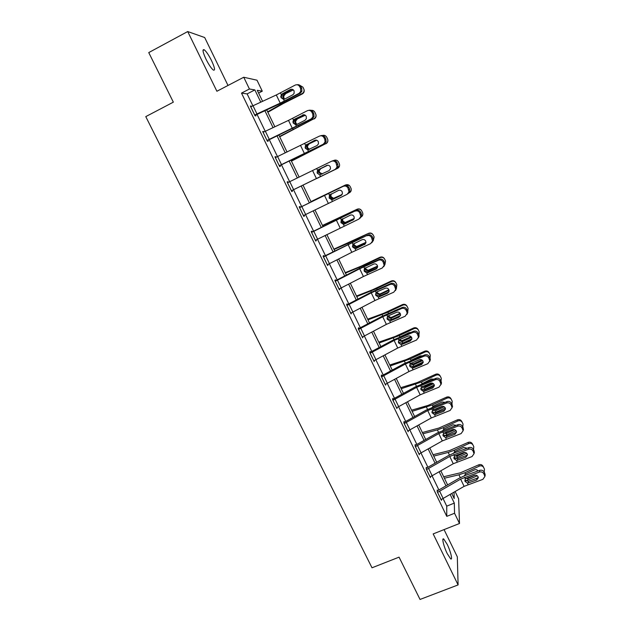 <?xml version="1.0" encoding="UTF-8"?>
<svg xmlns="http://www.w3.org/2000/svg" width="631" height="631" viewBox="0 0 631 631"><rect width="100%" height="100%" fill="white"/><g stroke="black" fill="none" stroke-linecap="round" stroke-linejoin="round"><path stroke-width="0.95" d="M447.182 544.324L443.782 539.087C441.511 537.17 443.696 546.517 447.221 553.6L450.613 558.814C452.908 560.691 450.644 551.257 447.182 544.324M211.566 60.671C208.782 55.142 206.337 51.513 204.239 49.778C202.18 48.973 202.772 52.113 206.014 59.204C208.822 64.756 211.259 68.377 213.317 70.057C215.376 70.838 214.792 67.706 211.566 60.671M455.156 491.596L458.627 498.798L459.502 523.493L454.549 513.255L454.312 503.112L450.163 494.515M228.004 85.461L204.689 37.529L187.715 31.55L148.75 52.586L173.344 102.159L145.777 116.617L372.006 567.79L399.06 557.149L420.041 599.45L458.098 584.921L457.317 556.834L444.066 529.598M252.865 105.771L247.131 93.909L241.499 93.104L249.426 88.995L243.747 77.242L256.998 80.208L262.283 91.179L257.282 90.328L262.575 101.299M258.607 93.072L262.283 91.179M241.499 93.104L446.772 516.355L446.732 506.149L443.104 498.648M438.931 490.035L432.101 475.94M427.952 467.366L421.027 453.058M416.902 444.532L409.866 430.011M405.765 421.532L398.626 406.79M394.541 398.358L387.292 383.396M383.238 375.019L375.879 359.82M371.848 351.499L364.379 336.071M360.372 327.797L352.792 312.14M348.817 303.921L341.119 288.028M337.167 279.864L329.358 263.734M325.43 255.618L317.503 239.252M313.599 231.191L305.554 214.579M301.681 206.582L293.533 189.742M289.637 181.712L281.458 164.809M277.482 156.591L269.287 139.68M265.225 131.28L257.03 114.361M251.414 106.465L250.318 106L255.082 115.836L255.965 115.867L255.571 115.055M263.774 131.982L262.677 131.516L267.41 141.273L268.23 141.186L267.836 140.374M276.031 157.293L275.731 156.669L274.95 156.827L279.643 166.513L280.401 166.308L280.014 165.503M288.201 182.406L287.846 181.673L287.121 181.949L291.774 191.556L292.484 191.24L292.098 190.444L336.276 168.895L335.282 169.345L337.088 167.049L336.063 163.011C334.943 161.15 333.413 160.582 331.456 161.307L287.507 182.753M300.253 207.276L299.867 206.487L299.197 206.873L303.819 216.409L304.465 215.976L304.126 215.281M312.179 231.892L311.793 231.112L311.186 231.609L315.768 241.066L316.36 240.529L316.076 239.954M324.011 256.32L323.632 255.547L323.08 256.154L327.631 265.541L327.939 264.436M335.258 281.284L359.702 268.774L378.545 260.201L379.334 259.357L358.542 268.869L335.787 280.55L335.384 279.793L334.88 280.511L339.399 289.826L339.715 288.73M347.413 304.631L347.042 303.858L346.6 304.678L351.081 313.93L351.396 312.842M358.984 328.506L358.613 327.741L358.219 328.672L362.667 337.845L362.983 336.773M370.129 353.242L394.107 340.464L412.934 332.419L413.565 331.267L392.805 340.243L369.774 352.508L374.175 361.587L374.428 360.546M369.758 352.477L370.097 351.451L370.468 352.208M381.574 376.865L405.402 364.008L424.229 356.121L424.805 354.874L404.053 363.685L381.889 375.713L381.495 374.98L381.211 376.108L385.596 385.147L385.825 384.129M393.168 399.076L392.813 398.335L392.577 399.557L396.923 408.533L397.088 407.555M404.4 422.249L404.037 421.508L403.856 422.841L408.17 431.746L408.289 430.799M415.545 445.249L415.19 444.516L415.056 445.943L419.339 454.785L419.41 453.863M426.603 468.084L426.248 467.358L426.17 468.88L430.421 477.651L430.46 476.76M437.583 490.752L437.236 490.027L437.196 491.644L441.424 500.351L441.432 499.476M459.502 523.493L433.174 533.905L458.098 584.921M446.772 516.355L454.549 513.255M187.715 31.55L216.89 91.258L243.747 77.242M451.796 493.56L454.202 498.553L454.052 492.243M266.708 109.873L274.856 126.768M278.902 135.16L287.05 152.039M291.009 160.242L299.141 177.114M303.014 185.135L311.122 201.944M314.972 209.934L322.977 226.513M326.858 234.558L334.738 250.901M338.65 259.002L346.411 275.108M350.347 283.264L357.998 299.126M361.965 307.336L369.498 322.969M373.489 331.228L380.919 346.624M384.926 354.945L392.245 370.113M396.276 378.474L403.493 393.421M407.547 401.837L414.654 416.563M418.732 425.026L425.728 439.531M429.837 448.042L436.731 462.326M440.856 470.884L447.647 484.955M260.753 102.135L254.853 89.91L249.426 88.995M446.007 485.909L439.215 471.83M435.082 463.272L428.181 448.98M424.071 440.47L417.067 425.957M412.982 417.493L405.875 402.767M401.813 394.351L394.596 379.397M390.557 371.036L383.23 355.86M379.215 347.539L371.777 332.135M367.786 323.869L360.246 308.236M356.278 300.025L348.62 284.155M344.676 275.999L336.907 259.893M332.994 251.785L325.099 235.442M321.218 227.389L313.205 210.801M309.348 202.811L301.232 186.003M297.359 177.974L289.211 161.102M285.251 152.891L277.104 136.004M273.049 127.612L264.894 110.717M247.131 93.909L254.853 89.91M446.732 506.149L454.312 503.112M250.523 106.434L251.225 106.079M262.827 131.824L263.521 131.469M275.037 157.016L275.731 156.669M287.152 182.012L287.846 181.673M303.771 216.315L304.465 215.976M315.666 240.861L316.36 240.529M327.473 265.217L328.159 264.894M339.186 289.392L339.88 289.069M350.812 313.378L351.499 313.071M362.352 337.191L363.038 336.883M250.712 106.82L276.307 94.973L295.166 85.106C297.114 84.317 298.66 84.877 299.796 86.778L300.585 88.427L301.744 88.324L300.963 86.692L299.796 86.778M254.877 115.41L279.407 103.997L300.246 93.214L299.078 93.333L300.711 91.471L300.585 88.427M254.687 115.016L280.227 103.137L299.078 93.333M290.37 89.507C291.924 88.884 293.155 89.326 294.062 90.84L294.149 93.317L292.871 94.76L284.802 99.02L283.54 99.327L281.071 97.702L280.779 96.267L282.294 93.79L290.37 89.507L291.569 89.405L282.436 94.311L281.347 96.48L281.639 97.915M301.744 88.324L301.87 91.361L300.246 93.214M297.059 84.751C298.771 84.436 300.072 85.082 300.963 86.692M267.86 112.255L283.319 103.5L302.281 93.972L302.115 93.593C303.771 92.591 304.363 91.14 303.897 89.216L302.959 87.181L299.607 85.153M267.654 111.829L281.126 104.186L302.115 93.593M284.021 99.288L282.988 98.113L282.822 95.967L283.808 94.547L293.36 89.902M293.241 89.807L284.265 94.264M303.905 89.239L304.047 89.618C304.521 91.527 303.929 92.978 302.281 93.972M285.196 94.295L283.753 95.991L283.918 98.128L284.66 99.091M267.016 140.461L263.103 132.313L288.501 120.379L307.352 110.709C309.308 109.944 310.854 110.504 311.982 112.389L312.755 114.022L313.859 113.809L313.086 112.184L311.982 112.389M267.142 140.729L312.345 118.636L311.241 118.873L312.944 116.838L312.755 114.022M267.047 140.445L311.241 118.873M302.549 115.031C304.103 114.424 305.333 114.866 306.24 116.372L306.374 118.667L305.033 120.237L296.956 124.402L295.694 124.701L293.234 123.077L292.942 121.799L293.478 120.087L294.472 119.212L303.692 114.818L294.543 119.606L293.454 121.893L293.746 123.171M313.859 113.809L314.041 116.617L312.345 118.636M308.867 110.338C310.689 109.849 312.1 110.464 313.086 112.184M279.249 165.708L275.368 157.624L319.452 136.107C321.408 135.365 322.946 135.925 324.066 137.803L324.839 139.419L325.88 139.096L325.115 137.479L324.066 137.803M279.32 165.85L324.358 143.86L323.309 144.207L325.068 142.03L324.839 139.419M279.281 165.693L323.309 144.207M315.61 140.082L306.563 144.712L305.475 147.086L305.751 148.238M325.88 139.096L326.109 141.699L324.358 143.86M320.572 135.775C322.504 135.066 324.019 135.641 325.115 137.479M305.554 145.296L314.632 140.35C316.194 139.759 317.417 140.208 318.316 141.707L318.489 143.829L317.101 145.524L307.754 149.878L305.301 148.261L305.554 145.296L304.726 143.56M279.691 136.785L314.057 118.683C315.729 117.681 316.312 116.222 315.823 114.298L314.908 112.326C314.08 110.819 312.826 110.165 311.146 110.362M279.549 136.493L314.057 118.683M296.515 124.583L294.993 123.163L294.787 121.199L295.813 119.63L305.294 115.244M304.978 115.047L296.27 119.354M315.823 114.298L315.918 114.582C316.407 116.49 315.823 117.942 314.159 118.944M297.146 119.267L295.655 121.113L295.86 123.069L297.075 124.346M291.435 161.126L325.904 143.584C327.584 142.582 328.167 141.115 327.655 139.199L326.763 137.274C325.77 135.57 324.334 134.971 322.457 135.484M291.356 160.968L325.904 143.584M309.016 149.594L306.895 148.025L306.666 146.218L307.731 144.523L316.746 140.248M316.486 140.161L308.18 144.247M327.765 139.561C328.159 141.399 327.552 142.787 325.959 143.734M309.001 144.049L307.478 146.013L307.707 147.812L309.474 149.302M291.404 190.783L292.129 190.428M287.539 182.738L291.419 190.743L335.282 169.345M327.166 165.283L318.489 169.621L317.401 172.066L317.677 173.107M336.828 164.62L337.814 164.186L337.049 162.585L336.063 163.011M337.814 164.186L338.074 166.608L336.276 168.895M331.851 161.15L332.466 160.889C334.414 160.171 335.937 160.731 337.049 162.585M317.543 170.315L326.629 165.48C328.183 164.904 329.414 165.361 330.297 166.844L330.502 168.816L329.074 170.615L319.72 174.858L317.283 173.249L317.543 170.315L316.715 168.595M299.583 207.67L344.313 185.79C346.261 185.088 347.791 185.656 348.896 187.494L347.965 188.03C346.853 186.184 345.323 185.617 343.367 186.319M299.559 207.615L344.313 185.79M303.432 215.613L347.16 194.293L349.006 191.887L347.965 188.03M330.218 194.427L329.24 196.84L329.5 197.795L332.86 199.388L341.347 195.279M348.722 189.631L349.653 189.087L348.896 187.494M349.653 189.087L349.937 191.335L348.099 193.733M341.552 195.113L333.184 199.128M332.86 199.388L331.59 199.648L329.169 198.047L329.437 195.137L338.531 190.412C340.085 189.852 341.308 190.31 342.191 191.785L342.42 193.63L340.961 195.507M311.564 232.397L356.081 210.502C358.029 209.815 359.552 210.391 360.648 212.221L359.773 212.86C358.668 211.022 357.138 210.454 355.182 211.14M311.485 232.224L356.081 210.502M315.39 240.285L358.952 219.052L360.829 216.551L359.773 212.86M341.442 219.541L341.245 222.286L344.912 223.626L344.644 223.997L353.589 219.58M360.522 214.445L361.397 213.799L360.648 212.221M361.397 213.799L361.697 215.897L359.962 218.318M353.62 219.556L344.912 223.626M344.644 223.997L343.382 224.25L340.961 222.656L341.237 219.777L350.339 215.155C351.893 214.611 353.115 215.076 353.999 216.536L354.236 218.255L352.745 220.211M316.762 178.455L337.656 168.327C339.344 167.286 339.928 165.827 339.407 163.918L338.531 162.033C337.427 160.211 335.889 159.667 333.902 160.4L333.547 160.574M316.786 178.502L337.664 168.303L339.51 166.024M321.7 174.235L318.718 172.697L318.466 171.033L319.554 169.226L327.789 165.212M327.639 165.212L320.004 168.95M320.769 168.643L319.223 170.717L319.475 172.373L322.331 173.919M349.18 192.897L349.329 192.826C351.017 191.816 351.601 190.357 351.065 188.448L350.205 186.61C349.117 184.796 347.578 184.26 345.599 184.986L349.322 185.459M310.988 201.668L345.599 184.986M310.957 201.604L345.559 184.938M341.955 194.671L333.641 198.662L330.447 197.18L330.187 195.642L330.818 194.19M331.496 193.804L330.889 195.224L331.149 196.754L333.547 198.315L342.057 194.522M322.559 225.653L357.114 209.232C358.881 208.545 360.333 208.956 361.476 210.454M322.473 225.464L357.114 209.232M354.101 218.736L345.267 222.956L342.089 221.481L342.12 219.02M357.209 209.382C359.181 208.664 360.711 209.2 361.792 210.999L362.644 212.805C363.148 214.461 362.722 215.826 361.366 216.906M342.641 218.776L342.736 220.945L345.125 222.506L354.188 218.46M334.044 249.466L353.81 240.79L368.591 233.336C370.468 232.634 371.959 233.115 373.055 234.779M333.894 249.158L368.591 233.336M365.948 242.722L356.807 247.068L353.636 245.593L353.376 244.268L353.967 243.637L354.236 244.962L356.61 246.508L365.98 242.336M368.733 233.604C370.697 232.886 372.219 233.415 373.3 235.205L374.128 236.98L373.276 240.726M376.131 268.972L376.533 268.782M345.449 273.105L365.286 264.768L380.162 257.637L379.972 257.259C381.913 256.557 383.419 257.077 384.492 258.828M345.236 272.671L361.263 266.101L379.972 257.259M377.598 266.582L368.267 270.999L365.104 269.532L365.034 268.025M380.162 257.637C382.126 256.927 383.64 257.456 384.713 259.223L385.533 260.974L384.949 264.428M365.388 267.796L365.649 268.79L368.015 270.336L377.543 266.108M388.183 292.405L388.799 292.114M356.767 296.562L376.675 288.564L391.512 281.489L391.267 281.008C393.216 280.306 394.722 280.834 395.779 282.585L395.866 282.751M356.499 296.01L372.605 289.747L391.267 281.008M389.075 290.299L379.633 294.748L376.486 293.289L376.273 292.642M391.512 281.489C393.468 280.787 394.982 281.316 396.039 283.067L396.852 284.786L396.434 288.028M376.975 292.453L379.334 293.983L380.596 293.715L388.901 289.747M395.629 317.811L400.48 315.508M367.999 319.854L387.978 312.187L402.783 305.167L402.483 304.584C404.424 303.89 405.922 304.41 406.971 306.145L407.153 306.477M367.676 319.176L383.853 313.228L402.483 304.584M400.401 313.875L390.92 318.324L387.781 316.872M402.783 305.167C404.731 304.465 406.23 304.994 407.287 306.737L408.091 308.433L407.76 311.525M398.934 308.89L394.225 310.894M388.223 315.934L390.573 317.456L391.827 317.188L400.078 313.276M402.065 343.445L411.925 338.808M379.152 342.972L399.202 335.637L413.96 328.672L413.62 327.986C415.553 327.292 417.044 327.812 418.085 329.532L418.337 330.005M378.766 342.176L395.03 336.528L413.62 327.986M411.578 337.317L402.121 341.726L398.997 340.283M413.96 328.672C415.908 327.978 417.399 328.499 418.448 330.226L419.236 331.898L418.96 334.911M400.235 336.804L409.093 332.616L410.813 332.411M399.597 339.612L401.726 340.764L411.049 336.686L411.38 337.411M412.429 366.997L423.188 361.981M390.226 365.925L410.347 358.913L425.065 351.995L424.671 351.215C426.595 350.528 428.086 351.041 429.119 352.753L429.435 353.352M389.784 365.01L406.119 359.662L424.671 351.215M422.612 360.609L413.242 364.955L410.379 363.937M425.065 351.995C426.998 351.309 428.488 351.822 429.53 353.541L430.31 355.198L430.042 358.171L429.317 356.649L428.757 357.903C427.7 356.144 426.185 355.553 424.229 356.121M410.347 358.913L411.002 360.285L420.207 355.916L422.399 355.852M410.978 363.109L412.792 363.89L414.046 363.622L421.871 359.954M423.085 390.195L434.294 385.013M401.213 388.712L421.405 382.015L436.076 375.153L435.642 374.27C437.567 373.584 439.042 374.096 440.075 375.8L440.446 376.526M400.717 387.686L417.123 382.623L435.642 374.27M433.473 383.735L424.277 388.018L421.524 387.126M421.382 384.058L431.233 379.042L433.789 379.168M436.076 375.153C438.009 374.475 439.492 374.988 440.533 376.691L441.298 378.324L441.03 381.282M422.368 386.401L425.034 386.59L432.424 383.143M433.765 413.179L445.249 407.918L445.494 408.991L443.916 411.231L444.405 409.764L435.627 413.116L435.776 414.33L443.916 411.231M412.13 411.333L432.377 404.944L447.016 398.145L446.527 397.159C448.444 396.481 449.919 396.986 450.944 398.674L451.37 399.518M411.578 410.189L428.055 405.417L446.527 397.159M444.24 406.774L435.232 410.907L432.621 410.166M432.172 407.279L433.465 406.048L442.181 402.002L445.036 402.341M447.016 398.145C448.941 397.467 450.416 397.972 451.449 399.668L452.206 401.277L451.938 404.226M433.473 409.314L435.942 409.385L442.591 406.301M444.421 435.966L456.063 430.673M422.959 433.789L437.393 429.892L443.277 427.715L457.869 420.964L457.341 419.875C459.25 419.205 460.717 419.71 461.734 421.382L462.215 422.344M422.352 432.535L438.9 428.047L457.341 419.875M454.809 429.656L446.109 433.631L443.743 433.103M442.938 430.303L444.358 428.812L453.05 424.789L456.15 425.365M457.869 420.964C459.794 420.285 461.261 420.79 462.286 422.478L463.044 424.071L462.768 426.998M445.525 432.274L449.193 430.894M455.046 458.563L466.735 453.295M433.718 456.087L448.207 452.435L454.091 450.313L468.652 443.617L468.076 442.434C469.977 441.771 471.436 442.268 472.453 443.932L472.982 444.997M433.055 454.722L449.674 450.518L468.076 442.434M465.173 452.435L456.907 456.189L454.817 455.858M453.705 453.011L455.172 451.402L463.84 447.418L467.129 448.239M468.652 443.617C470.568 442.946 472.027 443.451 473.045 445.115L473.794 446.693L473.518 449.611M465.623 480.988L477.273 475.79M444.398 478.219L458.942 474.812L464.834 472.753L479.347 466.104L478.732 464.826C480.633 464.171 482.084 464.668 483.086 466.317L484.466 469.156L484.19 472.059M443.68 476.744L460.362 472.824L478.732 464.826M475.182 475.175L467.626 478.582L465.867 478.424M464.361 475.798L465.473 474.078L474.544 469.874C476.011 469.354 477.162 469.716 477.99 470.963L477.99 470.955M483.725 467.595C482.715 465.938 481.256 465.441 479.347 466.104M477.651 471.081L477.643 470.466M323.458 256.935L367.755 235.024C369.703 234.361 371.225 234.937 372.314 236.751L371.485 237.501C370.397 235.678 368.867 235.095 366.911 235.765M323.324 256.651L367.755 235.024M327.252 264.76L351.806 252.305L370.649 243.621L372.55 241.042L371.485 237.501M352.8 244.442L352.895 246.603L356.554 247.936L356.341 248.425L365.302 243.945L356.554 247.936M372.235 239.07L373.055 238.313L372.314 236.751M373.055 238.313L373.371 240.277L371.911 242.604M356.341 248.425L355.072 248.661L352.666 247.076L352.95 244.221L362.06 239.709C363.614 239.181 364.836 239.646 365.704 241.097L365.956 242.706L364.45 244.725M335.787 280.55L335.069 280.89M339.021 289.053L363.417 276.512L382.26 267.994L384.176 265.359L383.12 261.944C382.031 260.138 380.509 259.554 378.545 260.201M364.229 269.058L364.458 270.731L368.102 272.071L367.944 272.663L376.06 269.058L376.857 268.175L368.102 272.071M383.861 263.506L384.626 262.646L383.885 261.092L383.12 261.944M384.626 262.646L384.942 264.492L383.735 266.692M376.857 268.175L377.275 267.938M379.334 259.357C381.29 258.71 382.804 259.294 383.885 261.092M367.944 272.663L366.682 272.892L364.276 271.306L364.568 268.49L373.686 264.081C375.248 263.569 376.462 264.034 377.33 265.477L377.583 266.984L376.06 269.058M346.971 305.451L371.257 292.855L390.1 284.455L390.834 283.508C392.782 282.885 394.296 283.461 395.377 285.251L394.659 286.214C393.578 284.415 392.056 283.832 390.1 284.455M346.727 304.939L370.05 292.839L390.834 283.508M350.71 313.157L374.94 300.53L393.783 292.192L395.716 289.495L394.659 286.214M379.468 296.72L378.198 296.941L375.808 295.363L375.705 293.975L375.926 294.669L379.57 296.018L379.468 296.72L387.584 293.202L388.325 292.216L379.57 296.018M395.392 287.76L396.11 286.797L395.377 285.251M396.11 286.797L396.426 288.525L395.416 290.607M388.325 292.216L388.925 291.853M375.579 294.661L376.108 292.571L377.109 291.798L385.225 288.264C386.787 287.76 388.002 288.233 388.862 289.661L389.122 291.08L387.584 293.202M407.169 313.465L406.845 311.824L407.5 310.767L407.823 312.392L405.22 316.202L386.377 324.373L362.328 337.072L358.621 329.421L382.725 316.746L401.561 308.527L402.247 307.478C404.195 306.871 405.701 307.455 406.774 309.229L406.112 310.286C405.039 308.504 403.517 307.92 401.561 308.527M358.298 328.814L381.471 316.628L402.247 307.478M390.897 320.595L389.635 320.808L387.253 319.231L387.103 317.787L387.316 318.442L390.952 319.791L390.897 320.595L399.021 317.164L399.715 316.084L390.952 319.791M407.5 310.767L406.774 309.229M407.823 312.392L406.979 314.356M399.715 316.084L400.456 315.603M406.845 311.824L406.112 310.286M387.032 318.576L387.552 316.47L388.562 315.713L396.686 312.266C398.24 311.777 399.455 312.25 400.314 313.67L400.567 315.011L399.021 317.164M373.804 360.829L397.735 348.028L416.563 340.03L418.527 337.254L417.477 334.185C416.413 332.411 414.898 331.827 412.934 332.419M402.247 344.297L400.977 344.494L398.603 342.925L398.421 341.418L398.626 342.026L402.247 343.382L402.247 344.297L410.371 340.945L411.01 339.762L402.247 343.382M418.203 335.716L418.81 334.548L418.093 333.034L417.477 334.185M418.81 334.548L419.134 336.086L418.416 337.948M411.01 339.762L411.869 339.186M413.565 331.267C415.521 330.676 417.028 331.267 418.093 333.034M398.398 342.31L398.918 340.188L399.92 339.446L408.052 336.078C409.614 335.613 410.82 336.086 411.672 337.498L411.925 338.76L410.371 340.945M381.889 375.713L381.234 375.997M385.225 384.397L408.998 371.517L427.826 363.685L429.798 360.877L428.757 357.903M409.842 365.444L413.455 366.792L413.502 367.818L421.634 364.552L422.226 363.275L413.455 366.792M429.482 359.418L430.034 358.163L430.35 359.615L429.75 361.374M422.226 363.275L423.18 362.604M424.805 354.874C426.761 354.306 428.26 354.898 429.317 356.649M413.502 367.818L412.24 368.007L409.874 366.437L410.197 363.732L419.331 359.725C420.893 359.268 422.1 359.741 422.944 361.145L423.204 362.344L421.634 364.552M396.56 407.784L392.971 400.299L416.61 387.371L435.437 379.657L435.966 378.316C437.914 377.756 439.413 378.355 440.47 380.099L439.957 381.447C438.9 379.696 437.393 379.097 435.437 379.657M392.624 399.313L415.222 386.945L435.966 378.316M396.591 407.776L420.183 394.825L439.01 387.158L440.982 384.326L439.957 381.447M420.98 388.68L424.584 390.037L424.687 391.157L432.819 387.978L433.355 386.606L424.584 390.037M440.675 382.946L441.179 381.589L440.47 380.099M441.179 381.589L441.495 382.97L440.966 384.65M433.355 386.606L434.388 385.864M424.687 391.157L423.425 391.338L421.066 389.777L421.39 387.095L430.531 383.191C432.093 382.749 433.3 383.222 434.136 384.618L434.388 385.746L432.819 387.978M404.219 423.582L427.739 410.568L446.559 403.012L447.04 401.576C448.988 401.04 450.487 401.631 451.528 403.367L451.07 404.81C450.021 403.075 448.515 402.475 446.559 403.012M403.911 422.454L426.311 410.04L447.04 401.576M407.815 431.005L431.288 417.967L450.108 410.458L452.088 407.61L451.07 404.81M432.038 411.751L435.627 413.116M451.78 406.301L452.238 404.85L451.528 403.367M452.238 404.85L452.088 407.776M444.405 409.764L445.494 408.967M435.776 414.33L434.514 414.504L432.164 412.95L432.503 410.292L441.645 406.474C443.207 406.048 444.413 406.53 445.249 407.918M415.411 446.677L438.782 433.592L457.601 426.193L458.027 424.663C459.983 424.142 461.474 424.742 462.515 426.461L462.097 427.999C461.056 426.28 459.557 425.673 457.601 426.193M415.103 445.439L437.315 432.961L458.027 424.663M418.984 454.052L442.307 440.935L461.119 433.584L463.107 430.728L462.097 427.999M443.009 434.649L446.598 436.013L446.795 437.33L454.935 434.317L455.377 432.756L446.598 436.013M462.807 429.482L463.217 427.936L462.515 426.461M463.217 427.936L463.107 430.744L463.517 429.175M455.377 432.756L456.513 431.912M446.795 437.33L445.533 437.496L443.191 435.942L443.53 433.316L452.679 429.593C454.241 429.183 455.44 429.664 456.276 431.036L456.521 432.061L454.935 434.317M426.524 469.606L449.753 456.442L468.557 449.201L468.936 447.584C470.892 447.079 472.382 447.687 473.416 449.39L473.053 451.023C472.012 449.304 470.513 448.704 468.557 449.201M426.201 468.249L448.231 455.716L454.162 452.955L468.936 447.584M430.066 476.926L453.247 463.73L472.051 456.544L474.047 453.673L473.053 451.023M453.91 457.396L457.483 458.753L457.727 460.165L465.867 457.23L466.262 455.574L457.483 458.753M473.747 452.49L474.11 450.857L473.416 449.39M474.11 450.857L474.094 453.452M466.262 455.574L467.437 454.699M457.727 460.165L456.465 460.315L454.131 458.776L454.478 456.166L463.635 452.537C465.197 452.143 466.388 452.624 467.216 453.997L467.461 454.967L465.867 457.23M437.551 492.369L460.638 479.126L479.434 472.043L479.773 470.332C481.721 469.85 483.212 470.45 484.237 472.154L483.914 473.873C482.889 472.169 481.39 471.562 479.434 472.043M437.22 490.902L459.076 478.306L464.992 475.569L479.773 470.332M441.069 499.626L464.108 486.359L482.904 479.331L484.9 476.46L483.914 473.873M464.771 480.057L468.281 481.319L468.573 482.833L476.728 479.97L477.068 478.227L468.281 481.319M484.608 475.332L484.923 473.605L484.237 472.154M484.923 473.605L484.987 476.003M477.068 478.227L478.266 477.328M468.573 482.833L467.319 482.975L464.992 481.429L465.347 478.85L474.504 475.317C476.066 474.93 477.257 475.419 478.085 476.776L478.314 477.706L476.728 479.97M254.719 115L250.744 106.805M281.308 94.674L280.464 92.915M284.376 101.086L283.54 99.327M280.227 103.137L276.307 94.973M256.959 113.911L252.992 105.716M282.294 93.79L282.869 94.019M283.422 93.727L283.808 94.547M280.74 103.374L281.126 104.186M286.608 100.4L286.955 101.11M293.478 120.087L292.642 118.336M296.523 126.445L295.694 124.701M292.39 128.479L288.501 120.379M269.279 139.356L265.343 131.224M294.472 119.212L294.977 119.322M308.583 151.606L307.754 149.878M304.457 153.625L300.601 145.587M281.505 164.604L277.593 156.535M315.508 140.09L314.632 140.35M306.548 144.444L306.997 144.436M295.529 119.038L295.813 119.63M292.839 128.59L293.107 129.15M298.7 125.656L298.936 126.145M320.54 176.577L319.72 174.858M316.431 178.581L312.597 170.607M293.636 189.663L289.755 181.649M318.537 169.471L318.931 169.353M303.464 215.597L299.615 207.654M329.437 195.137L328.617 193.433M332.411 201.352L331.59 199.648M328.309 203.348L324.515 195.429M305.672 214.524L301.823 206.574M315.421 240.269L311.596 232.382M341.237 219.777L340.425 218.081M344.187 225.945L343.382 224.25M340.101 227.917L336.331 220.061M317.614 239.196L313.796 231.309M334.824 198.039L334.13 198.473M345.267 222.956L345.465 223.366M346.395 222.222L345.756 222.767M353.81 240.79L354.054 241.31M347.949 243.471L348.241 244.071M356.807 247.068L357.107 247.683M357.887 246.232L357.296 246.887M365.286 264.768L365.633 265.493M359.425 267.386L359.828 268.222M368.267 270.999L368.662 271.819M377.598 266.566L377.425 266.164M369.285 270.06L368.749 270.817M376.675 288.564L377.117 289.495M370.807 291.12L371.328 292.185M379.633 294.748L380.122 295.773M388.948 290.363L388.72 289.85M380.596 293.715L380.114 294.567M387.978 312.187L388.522 313.323M382.11 314.672L382.733 315.973M390.92 318.324L391.504 319.554M400.204 313.978L399.928 313.355M391.827 317.188L391.401 318.15M399.202 335.637L399.841 336.962M393.334 338.058L394.067 339.588M402.121 341.726L402.783 343.114M402.98 340.495L402.602 341.552M404.471 361.271L405.307 363.022M413.242 364.955L413.897 366.335M422.478 360.672L422.289 360.269M414.046 363.622L413.715 364.781M421.405 382.015L422.06 383.38M415.521 384.311L416.468 386.282M424.277 388.018L424.931 389.382M425.034 386.59L424.758 387.844M432.377 404.944L433.032 406.309M426.493 407.184L427.542 409.369M435.232 410.907L435.879 412.264M435.942 409.385L435.705 410.734M443.277 427.715L443.924 429.064M437.393 429.892L438.537 432.29M446.109 433.631L446.756 434.972M446.764 432.014L446.582 433.458M454.091 450.313L454.738 451.654M448.207 452.435L449.453 455.046M456.907 456.189L457.546 457.522M457.491 454.77L457.38 456.016M464.834 472.753L465.473 474.078M458.942 474.812L460.291 477.628M467.626 478.582L468.257 479.907M468.147 477.564L468.099 478.416M327.284 264.744L323.49 256.92M352.95 244.221L352.145 242.541M355.876 250.341L355.072 248.661M351.806 252.305L348.06 244.512M329.469 263.679L325.683 255.847M339.052 289.037L335.29 281.268M364.568 268.49L363.771 266.818M367.479 274.564L366.682 272.892M363.417 276.512L359.702 268.774M341.237 287.973L337.475 280.203M350.733 313.142L347.003 305.436M376.108 292.571L375.311 290.915M378.994 298.597L378.198 296.941M374.94 300.53L371.257 292.855M352.91 312.085L349.18 304.379M387.552 316.47L386.764 314.822M390.423 322.449L389.635 320.808M386.377 324.373L382.725 316.746M364.497 336.015L360.79 328.365M373.836 360.814L370.16 353.226M398.918 340.188L398.137 338.555M401.758 346.119L400.977 344.494M397.735 348.028L394.107 340.464M375.997 359.765L372.314 352.169M385.257 384.382L381.605 376.849M410.197 363.732L409.416 362.107M413.021 369.624L412.24 368.007M408.998 371.517L405.402 364.008M387.402 383.332L383.758 375.8M421.39 387.095L420.617 385.486M424.19 392.947L423.425 391.338M420.183 394.825L416.61 387.371M398.737 406.727L395.109 399.249M407.847 430.989L404.25 423.567M432.503 410.292L431.738 408.691M435.28 416.097L434.514 414.504M431.288 417.967L427.739 410.568M409.976 429.948L406.38 422.525M419.016 454.036L415.443 446.669M443.53 433.316L442.773 431.73M446.291 439.073L445.533 437.496M442.307 440.935L438.782 433.592M421.137 452.995L417.564 445.628M430.097 476.91L426.556 469.598M454.478 456.166L453.721 454.596M457.215 461.884L456.465 460.315M453.247 463.73L449.753 456.442M432.211 475.877L428.67 468.557M441.101 499.618L437.583 492.354M465.347 478.85L464.597 477.288M468.06 484.529L467.319 482.975M464.108 486.359L460.638 479.126M443.207 498.585L439.689 491.32M443.782 539.087L442.899 539.434M204.239 49.778L203.001 50.441M280.779 96.267L281.347 96.48M301.87 91.361L300.711 91.471M282.822 95.967L283.753 95.991M303.897 89.216L304.047 89.618M292.942 121.799L293.454 121.893M314.041 116.617L312.944 116.838M305.018 147.102L305.467 147.086M326.109 141.699L325.068 142.03M294.787 121.199L295.655 121.113M306.666 146.218L307.478 146.013M317.007 172.2L317.401 172.066M338.074 166.608L337.088 167.049M349.937 191.335L349.006 191.887M361.697 215.897L360.829 216.551M318.466 171.033L319.223 170.717M330.187 195.642L330.889 195.224M341.821 220.053L342.467 219.525M352.421 246.256L352.65 245.79M373.371 240.277L372.55 241.042M364.048 270.557L364.221 269.973M384.942 264.492L384.176 265.359M396.426 288.525L395.716 289.495M419.134 336.086L418.527 337.254M409.677 365.862L409.653 364.939M430.35 359.615L429.798 360.877M420.869 389.232L420.822 388.483M441.495 382.97L440.982 384.326M431.983 412.429L431.919 411.822M452.545 406.159L452.088 407.61M443.017 435.453L442.946 434.956M453.965 458.311L453.894 457.893M474.409 452.033L474.047 453.673M485.215 474.725L484.9 476.46"/></g></svg>
